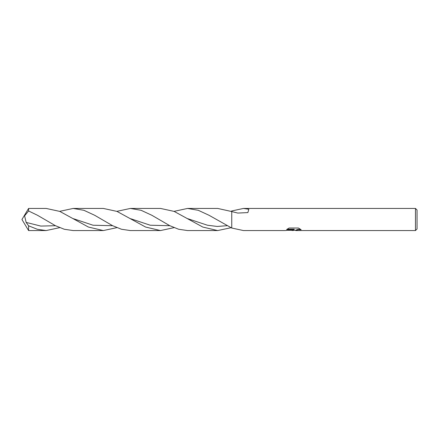 <?xml version="1.0" encoding="UTF-8"?>
<svg xmlns="http://www.w3.org/2000/svg" width="439" height="439" viewBox="0 0 439 439"><rect width="100%" height="100%" fill="white"/><g stroke="black" fill="none" stroke-linecap="round" stroke-linejoin="round"><path stroke-width="0.66" d="M294.108 230.288L290.92 230.288M293.252 230.563L293.62 230.14L292.133 230.563M415.47 230.563L415.47 208.437L417.05 210.018L417.05 228.982L415.47 230.563L295.765 230.563L295.968 230.041L298.004 229.383L300.567 229.328M243.48 208.437L248.836 209.255L247.87 212.586L237.779 213.069L231.748 211.554L231.748 210.961L243.48 208.437L415.47 208.437M174.042 211.357L187.568 208.437L198.285 210.303L209.035 215.28L231.748 228.033L231.748 211.554L217.7 208.437L187.568 208.437L217.7 208.437M231.748 228.039L243.48 230.563L285.185 230.563L294.201 229.559L286.623 229.559L289.087 228.028L298.443 228.028L301.154 229.729L298.004 229.685L295.672 230.53M288.028 230.288L292.133 230.288L293.62 229.855L293.62 230.14M287.073 229.257L294.201 229.257L294.201 229.559M59.677 227.649L46.155 230.563L28.595 230.563L21.95 219.5L28.595 208.437L46.155 208.437L59.803 211.406L88.393 227.04L103.335 230.563L73.198 230.563L64.281 229.262L55.358 225.657L37.491 215.28L28.595 210.978L28.595 208.437M28.595 230.563L28.595 225.8L26.142 222.414L24.6 215.84L28.595 210.978M116.862 211.351L130.383 208.437L160.515 208.437L174.168 211.406L202.791 227.056L217.7 230.563L187.568 230.563L178.635 229.257L169.701 225.646L151.85 215.28L141.128 210.308L130.383 208.437M116.862 227.649L103.335 230.563M231.123 227.687L217.7 230.563L187.568 230.563M46.155 230.563L37.342 229.29L28.595 225.8M59.677 211.351L73.198 208.437L103.335 208.437L116.988 211.406L145.578 227.04L160.515 230.563L130.383 230.563L121.46 229.257L112.532 225.657L94.676 215.28L83.953 210.314L73.198 208.437M231.123 211.313L231.721 210.972L231.721 211.549M174.042 227.643L160.515 230.563M231.721 210.972L231.748 211.554M169.827 225.712L150.231 225.223L130.635 218.715M55.462 225.712L40.805 226.08L26.142 222.414M227.007 225.706L217.206 226.453L207.406 225.218L187.81 218.71M112.647 225.717L93.052 225.229L73.456 218.715M293.433 230.288L295.672 230.288"/></g></svg>
